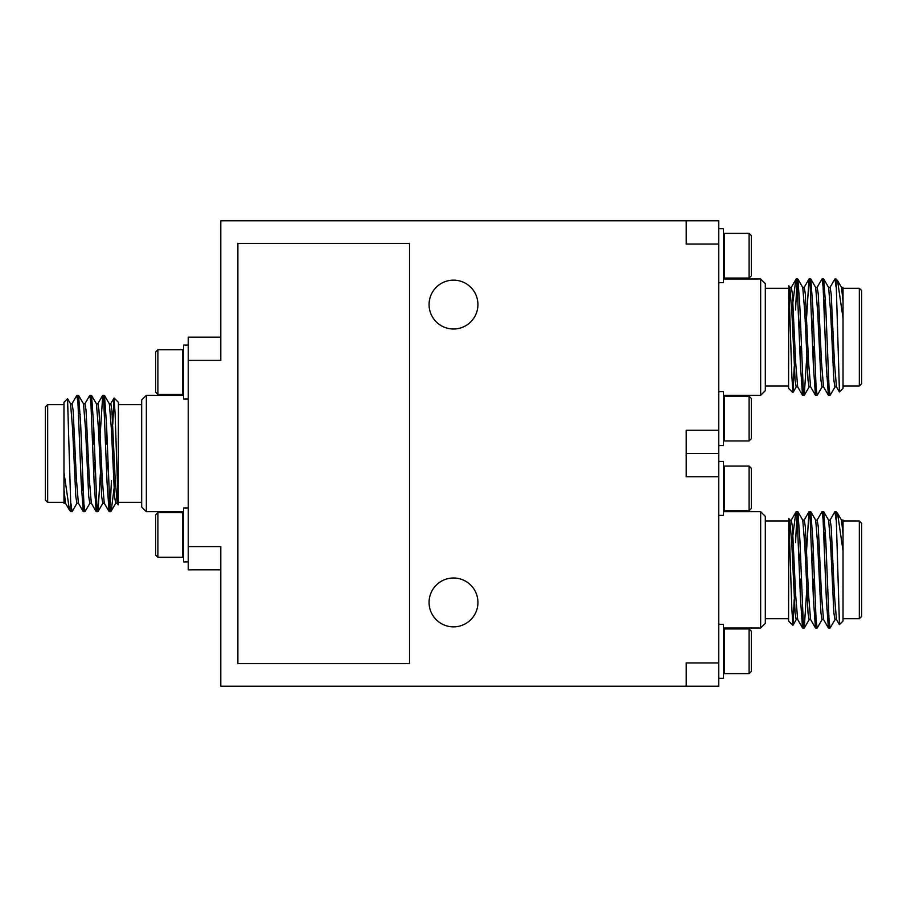 <?xml version="1.0" encoding="UTF-8"?>
<svg xmlns="http://www.w3.org/2000/svg" width="907" height="907" viewBox="0 0 907 907"><rect width="100%" height="100%" fill="white"/><g stroke="black" fill="none" stroke-linecap="round" stroke-linejoin="round"><path stroke-width="1.36" d="M718.775 476.765L686.202 476.765L686.202 430.235L718.775 430.235L718.775 686.202L686.202 686.202L686.202 662.926L718.775 662.926M718.775 244.074L686.202 244.074L686.202 220.798L718.775 220.798L718.775 430.235M686.202 220.798L220.798 220.798L220.798 360.419L188.225 360.419L188.225 337.155L220.798 337.155M220.798 569.845L188.225 569.845L188.225 360.419M188.225 546.581L220.798 546.581L220.798 686.202L686.202 686.202M157.886 557.283L155.653 555.05L155.653 514.836L157.886 512.602L182.454 512.602L182.454 557.283L157.886 557.283L157.886 512.602L155.653 514.836M188.225 561.932L183.577 561.932L183.577 507.954L188.225 507.954M453.5 626.862A24.432 24.432 0 0 0 474.656 590.208A24.432 24.432 0 0 0 432.344 590.208A24.432 24.432 0 0 0 453.5 626.862M453.5 329.003A24.432 24.432 0 0 0 474.656 292.36A24.432 24.432 0 0 0 432.344 292.36A24.432 24.432 0 0 0 453.5 329.003M188.225 345.068L183.577 345.068L183.577 399.046L188.225 399.046M183.577 350.839L182.454 349.717L182.454 394.398L183.577 393.275M155.653 392.164L157.886 394.398L155.653 392.164L155.653 351.95L157.886 349.717L157.886 394.398L182.454 394.398M749.114 673.629L751.347 671.395L751.347 631.193L749.114 628.948L724.546 628.948L724.546 673.629L749.114 673.629L749.114 628.948M718.775 678.289L723.423 678.289L723.423 624.299L718.775 624.299M718.775 453.5L686.202 453.5M718.775 461.414L723.423 461.414L723.423 515.403L718.775 515.403M723.423 467.184L724.546 466.062L724.546 510.743L723.423 509.632M749.114 510.743L751.347 508.51L751.347 468.295L749.114 466.062L749.114 510.743L724.546 510.743M749.114 440.938L751.347 438.705L751.347 398.49L749.114 396.257L724.546 396.257L724.546 440.938L749.114 440.938L749.114 396.257M718.775 445.586L723.423 445.586L723.423 391.597L718.775 391.597M718.775 228.711L723.423 228.711L723.423 282.701L718.775 282.701M723.423 234.482L724.546 233.371L724.546 278.052L723.423 276.93M749.114 278.052L751.347 275.807L751.347 235.605L749.114 233.371L749.114 278.052L724.546 278.052M409.533 663.641L409.533 243.359L237.872 243.359L237.872 663.641L409.533 663.641M146.344 395.327L146.344 511.673L141.685 507.024L141.685 399.976L146.344 395.327L183.577 395.327M45.35 500.04L45.35 406.96L47.674 404.635L47.674 502.365L45.35 500.04M63.966 499.587L63.966 402.311L67.549 398.729L70.95 511.673L72.152 511.582L77.016 503.17M63.966 502.365L47.674 502.365M70.95 511.673L69.454 510.085L63.966 472.468L63.966 503.113M70.95 509.711L71.234 507.126M71.914 403.83L76.891 395.327L77.968 403.127L81.199 482.592L83.251 511.582L84.17 507.126M84.85 403.83L89.816 395.327L90.904 403.127L94.135 482.592L96.176 511.582L97.094 507.126M100.258 433.376L102.752 395.327L103.829 403.127L107.06 482.592L109.101 511.582L110.291 503.884L111.436 480.721M70.95 503.589L72.05 511.673M77.696 399.874L78.614 395.418L80.666 424.408L83.898 503.884L84.975 511.673L89.952 503.17M90.632 399.874L91.55 395.418L93.591 424.408L96.822 503.884L98.013 511.582L100.382 473.624M103.557 399.874L104.475 395.418L106.516 424.408L109.747 503.884L110.824 511.673L115.801 503.17M67.617 398.751L70.553 403.83L72.583 428.614L75.814 496.605L76.891 503.283L78.512 503.283M78.614 395.418L83.489 403.83L85.507 428.614L88.739 496.605L89.816 503.283L91.437 503.283M93.455 444.192L93.92 433.376M91.55 395.418L96.414 403.83L98.444 428.614L101.675 496.605L102.752 503.283L104.362 503.283M106.38 444.192L106.856 433.376M104.475 395.418L109.339 403.83L111.368 428.614L114.599 496.605L115.677 503.283L117.286 503.283M111.436 509.008L115.2 479.712M63.966 489.02L65.451 503.17L69.454 510.085M70.429 403.717L72.05 403.717L73.127 410.395L76.358 478.386L78.376 503.17L83.251 511.582M83.353 403.717L84.975 403.717L86.052 410.395L89.283 478.386L91.312 503.17L96.176 511.582M93.795 473.624L94.271 462.808M96.289 403.717L97.899 403.717L98.976 410.395L102.208 478.386L104.237 503.17L109.101 511.582M106.72 473.624L107.196 462.808M109.214 403.717L110.824 403.717L111.901 410.395L115.132 478.386L117.162 503.17L118.148 504.859L115.144 414.408L114.055 398.037L112.774 424.181M114.123 398.014L118.42 402.311L118.216 504.893M118.42 502.365L141.685 502.365M82.582 476.186L82.582 490.268L81.562 491.288M107.944 462.808L106.323 462.808M95.008 462.808L93.398 462.808M760.656 628.018L760.656 511.673L765.315 516.332L765.315 623.37L760.656 628.018L723.423 628.018M824.418 547.159L824.418 533.078L825.438 532.058M799.056 560.537L800.677 560.537M811.992 560.537L813.602 560.537M861.65 523.305L861.65 616.386L859.326 618.71L859.326 520.981L861.65 523.305M843.034 523.758L843.034 621.046L839.451 624.617L836.05 511.673L834.848 511.775L829.984 520.187M843.034 520.981L859.326 520.981M836.05 511.673L837.546 513.26L843.034 550.878L843.034 520.233M836.05 513.634L835.766 516.23M835.086 619.515L830.109 628.018L829.032 620.218L825.801 540.765L823.749 511.775L822.83 516.23M822.15 619.515L817.184 628.018L816.096 620.218L812.865 540.765L810.824 511.775L809.906 516.23M806.742 589.969L804.248 628.018L803.171 620.218L799.94 540.765L797.899 511.775L796.709 519.473L795.564 542.624M836.05 519.756L834.95 511.673M829.304 623.472L828.386 627.927L826.334 598.937L823.103 519.473L822.025 511.673L817.048 520.187M816.368 623.472L815.45 627.927L813.409 598.937L810.178 519.473L808.987 511.775L806.618 549.733M803.443 623.472L802.525 627.927L800.484 598.937L797.253 519.473L796.176 511.673L791.199 520.187M839.383 624.594L836.447 619.515L834.417 594.743L831.186 526.74L830.109 520.074L828.488 520.074M828.386 627.927L823.511 619.515L821.493 594.743L818.261 526.74L817.184 520.074L815.563 520.074M813.545 579.154L813.08 589.969M815.45 627.927L810.586 619.515L808.556 594.743L805.325 526.74L804.248 520.074L802.638 520.074M800.62 579.154L800.144 589.969M802.525 627.927L797.661 619.515L795.632 594.743L792.401 526.74L791.323 520.074L789.714 520.074M790.519 523.963L789.816 532.647M795.564 514.337L791.8 543.633M843.034 534.336L841.549 520.187L837.546 513.26M836.571 619.628L834.95 619.628L833.873 612.962L830.642 544.96L828.624 520.187L823.749 511.775M823.647 619.628L822.025 619.628L820.948 612.962L817.717 544.96L815.688 520.187L810.824 511.775M813.205 549.733L812.729 560.537M810.711 619.628L809.101 619.628L808.024 612.962L804.792 544.96L802.763 520.187L797.899 511.775M800.28 549.733L799.804 560.537M797.786 619.628L796.176 619.628L795.099 612.962L791.868 544.96L789.838 520.187L788.852 518.487L791.856 608.948L792.945 625.308L794.226 599.176M792.877 625.331L788.58 621.046L788.784 518.464M788.58 520.981L765.315 520.981M760.656 395.327L760.656 278.982L765.315 283.63L765.315 390.668L760.656 395.327L723.423 395.327M824.418 314.468L824.418 300.387L825.438 299.367M799.056 327.846L800.677 327.846M811.992 327.846L813.602 327.846M861.65 290.614L861.65 383.695L859.326 386.019L859.326 288.29L861.65 290.614M843.034 291.068L843.034 388.343L839.451 391.926L836.05 278.982L834.848 279.073L829.984 287.485M843.034 288.29L859.326 288.29M836.05 278.982L837.546 280.569L843.034 318.176L843.034 287.542M836.05 280.943L835.766 283.528M835.086 386.813L830.109 395.327L829.032 387.527L825.801 308.063L823.749 279.073L822.83 283.528M822.15 386.813L817.184 395.327L816.096 387.516L812.865 308.063L810.824 279.073L809.906 283.528M806.742 357.267L804.248 395.327L803.171 387.516L799.94 308.063L797.899 279.073L796.709 286.771L795.564 309.922M836.05 287.065L834.95 278.982M829.304 390.77L828.386 395.225L826.334 366.235L823.103 286.771L822.025 278.982L817.048 287.485M816.368 390.77L815.45 395.225L813.409 366.235L810.178 286.771L808.987 279.073L806.618 317.031M803.443 390.77L802.525 395.225L800.484 366.235L797.253 286.771L796.176 278.982L791.199 287.485M839.383 391.892L836.447 386.813L834.417 362.04L831.186 294.038L830.109 287.372L828.488 287.372M828.386 395.225L823.511 386.813L821.493 362.04L818.261 294.038L817.184 287.372L815.563 287.372M813.545 346.463L813.08 357.267M815.45 395.225L810.586 386.813L808.556 362.04L805.325 294.038L804.248 287.372L802.638 287.372M800.62 346.463L800.144 357.267M802.525 395.225L797.661 386.813L795.632 362.04L792.401 294.038L791.323 287.372L789.714 287.372M795.564 281.646L791.8 310.942M843.034 301.634L841.549 287.485L837.546 280.569M836.571 386.926L834.95 386.926L833.873 380.26L830.642 312.257L828.624 287.485L823.749 279.073M823.647 386.926L822.025 386.926L820.948 380.26L817.717 312.257L815.688 287.485L810.824 279.073M813.205 317.031L812.729 327.846M810.711 386.926L809.101 386.926L808.024 380.26L804.792 312.257L802.763 287.485L797.899 279.073M800.28 317.031L799.804 327.846M797.786 386.926L796.176 386.926L795.099 380.26L791.868 312.257L789.838 287.485L788.852 285.796L791.856 376.246L792.945 392.618L794.226 366.473M792.877 392.64L788.58 388.343L788.784 285.762M788.58 288.29L765.315 288.29M183.577 513.725L182.454 512.602M183.577 556.161L182.454 557.283M157.886 349.717L182.454 349.717M723.423 672.518L724.546 673.629M723.423 630.07L724.546 628.948M749.114 466.062L724.546 466.062M723.423 439.816L724.546 440.938M723.423 397.368L724.546 396.257M749.114 233.371L724.546 233.371M146.344 511.673L183.577 511.673M63.966 404.635L47.674 404.635M83.365 511.673L84.975 511.673M96.289 511.673L97.899 511.673M109.214 511.673L110.824 511.673M76.891 395.327L78.512 395.327M89.816 395.327L91.437 395.327M102.74 395.327L104.362 395.327M102.876 503.17L98.013 511.582M65.576 503.283L63.966 503.283M102.638 395.418L97.775 403.83M114.055 398.037L110.699 403.83M118.42 404.635L141.685 404.635M80.247 414.397L78.546 412.696M107.253 444.192L105.631 444.192M94.328 444.192L92.707 444.192M760.656 511.673L723.423 511.673M826.753 608.948L828.454 610.649M799.747 579.154L801.369 579.154M812.672 579.154L814.293 579.154M843.034 618.71L859.326 618.71M823.635 511.673L822.025 511.673M810.711 511.673L809.101 511.673M797.786 511.673L796.176 511.673M830.109 628.018L828.488 628.018M817.184 628.018L815.563 628.018M804.26 628.018L802.638 628.018M804.124 520.187L808.987 511.775M841.424 520.074L843.034 520.074M804.362 627.927L809.225 619.515M792.945 625.308L796.301 619.515M788.58 618.71L765.315 618.71M760.656 278.982L723.423 278.982M826.753 376.258L828.454 377.958M799.747 346.463L801.369 346.463M812.672 346.463L814.293 346.463M843.034 386.019L859.326 386.019M823.635 278.982L822.025 278.982M810.711 278.982L809.101 278.982M797.786 278.982L796.176 278.982M830.109 395.327L828.488 395.327M817.184 395.327L815.563 395.327M804.26 395.327L802.638 395.327M804.124 287.485L808.987 279.073M841.424 287.372L843.034 287.372M804.362 395.225L809.225 386.813M792.945 392.618L796.301 386.813M788.58 386.019L765.315 386.019"/></g></svg>
